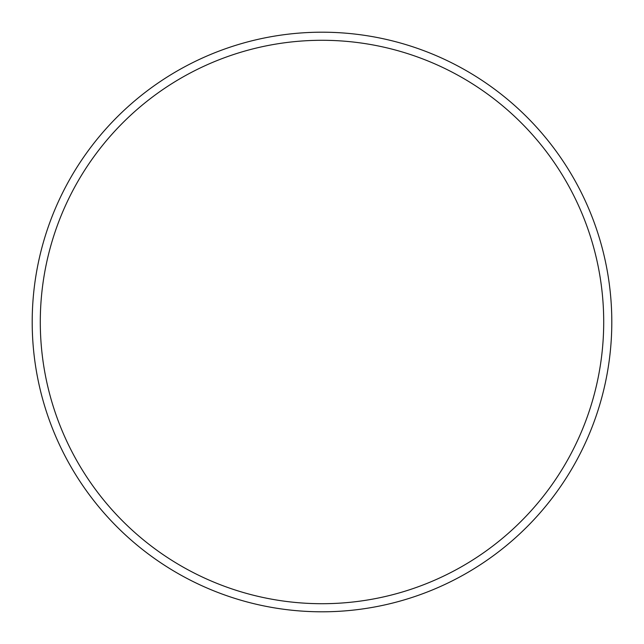 <?xml version="1.0" encoding="UTF-8"?>
<svg xmlns="http://www.w3.org/2000/svg" width="644" height="644" viewBox="0 0 644 644"><rect width="100%" height="100%" fill="white"/><g stroke="black" fill="none" stroke-linecap="round" stroke-linejoin="round"><path stroke-width="0.97" d="M603.71 322A281.71 281.71 0 0 0 322 40.29A281.71 281.71 0 0 0 40.29 322A281.71 281.71 0 0 0 322 603.71A281.71 281.71 0 0 0 603.71 322M32.2 322A289.8 289.8 0 0 1 322 32.2A289.8 289.8 0 0 1 611.8 322A289.8 289.8 0 0 1 322 611.8A289.8 289.8 0 0 1 32.2 322"/></g></svg>
